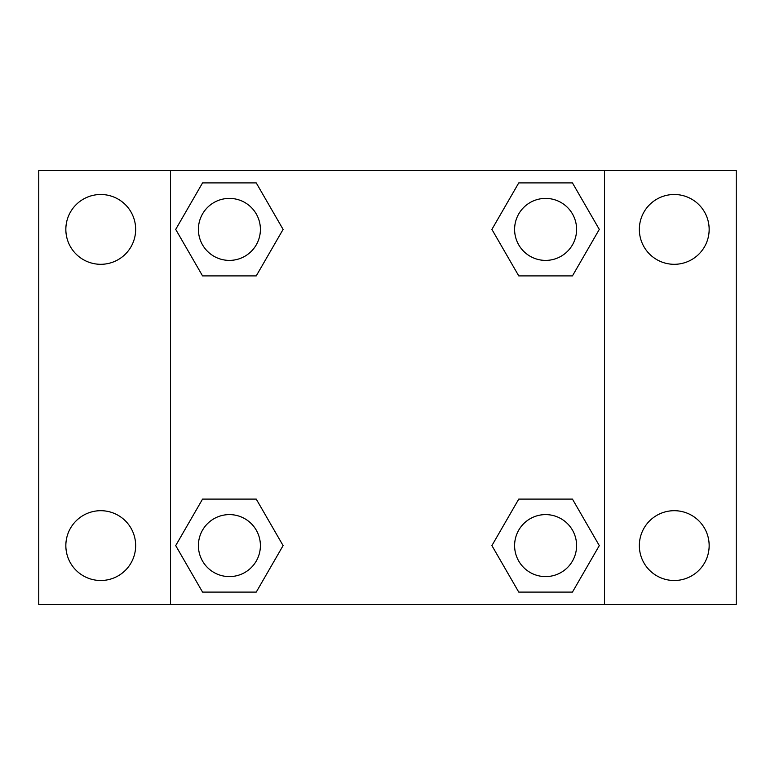 <?xml version="1.0" encoding="UTF-8"?>
<svg xmlns="http://www.w3.org/2000/svg" width="775" height="775" viewBox="0 0 775 775"><rect width="100%" height="100%" fill="white"/><g stroke="black" fill="none" stroke-linecap="round" stroke-linejoin="round"><path stroke-width="1.16" d="M38.75 170.5L736.25 170.5L736.25 604.5L38.75 604.5L38.75 170.5M674.25 194.496A34.904 34.904 0 0 1 709.154 229.4A34.904 34.904 0 0 1 674.25 264.304A34.904 34.904 0 0 1 639.346 229.4A34.904 34.904 0 0 1 674.25 194.496M674.25 510.696A34.904 34.904 0 0 1 709.154 545.6A34.904 34.904 0 0 1 674.25 580.504A34.904 34.904 0 0 1 639.346 545.6A34.904 34.904 0 0 1 674.25 510.696M100.75 510.696A34.904 34.904 0 0 1 135.654 545.6A34.904 34.904 0 0 1 100.75 580.504A34.904 34.904 0 0 1 65.846 545.6A34.904 34.904 0 0 1 100.75 510.696M100.75 194.496A34.904 34.904 0 0 1 135.654 229.4A34.904 34.904 0 0 1 100.75 264.304A34.904 34.904 0 0 1 65.846 229.4A34.904 34.904 0 0 1 100.75 194.496M202.556 499.1L256.244 499.1L283.098 545.6L256.244 592.1L202.556 592.1L175.702 545.6L202.556 499.1L256.244 499.1L202.556 499.1M518.756 182.9L572.444 182.9L599.298 229.4L572.444 275.9L518.756 275.9L491.902 229.4L518.756 182.9L572.444 182.9L518.756 182.9M170.5 604.5L170.5 170.5M604.5 170.5L604.5 604.5M202.556 182.9L256.244 182.9L283.098 229.4L256.244 275.9L202.556 275.9L175.702 229.4L202.556 182.9L256.244 182.9L202.556 182.9M518.756 499.1L572.444 499.1L599.298 545.6L572.444 592.1L518.756 592.1L491.902 545.6L518.756 499.1L572.444 499.1L518.756 499.1M572.444 592.1L518.756 592.1L572.444 592.1M576.6 545.6A31 31 0 0 0 530.1 518.756A31 31 0 0 0 530.1 572.444A31 31 0 0 0 576.6 545.6M256.244 592.1L202.556 592.1L256.244 592.1M260.4 545.6A31 31 0 0 0 213.9 518.756A31 31 0 0 0 213.9 572.444A31 31 0 0 0 260.4 545.6M572.444 275.9L518.756 275.9L572.444 275.9M576.6 229.4A31 31 0 0 0 530.1 202.556A31 31 0 0 0 530.1 256.244A31 31 0 0 0 576.6 229.4M256.244 275.9L202.556 275.9L256.244 275.9M260.4 229.4A31 31 0 0 0 213.9 202.556A31 31 0 0 0 213.9 256.244A31 31 0 0 0 260.4 229.4"/></g></svg>
